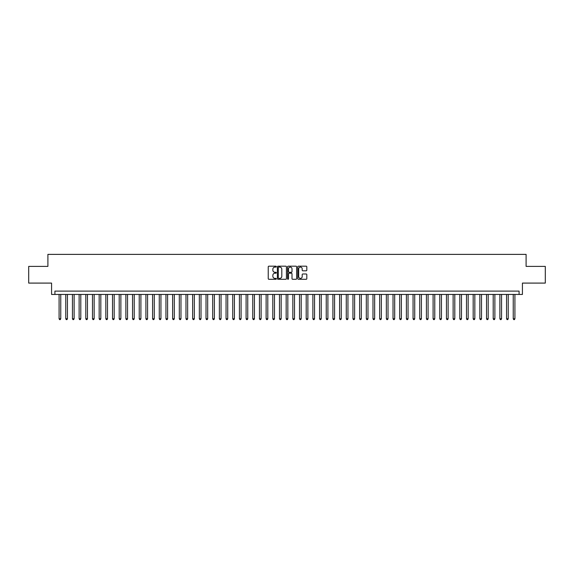 <?xml version="1.0" encoding="UTF-8"?>
<svg xmlns="http://www.w3.org/2000/svg" width="574" height="574" viewBox="0 0 574 574"><rect width="100%" height="100%" fill="white"/><g stroke="black" fill="none" stroke-linecap="round" stroke-linejoin="round"><path stroke-width="0.86" d="M276.316 266.645A0.459 0.459 0 0 0 275.857 266.185L268.89 266.185A0.653 0.653 0 0 0 268.237 266.838L268.237 278.641A0.653 0.653 0 0 0 268.89 279.294L275.857 279.294A0.459 0.459 0 0 0 276.316 278.835A0.459 0.459 0 0 0 275.857 278.376L274.953 278.376A2.095 2.095 0 0 1 272.858 276.281L272.858 275.298A2.095 2.095 0 0 1 274.953 273.202L275.857 273.202A0.459 0.459 0 0 0 276.316 272.743A0.459 0.459 0 0 0 275.857 272.284L274.953 272.284A2.095 2.095 0 0 1 272.858 270.182L272.858 269.199A2.095 2.095 0 0 1 274.953 267.104L275.857 267.104A0.459 0.459 0 0 0 276.316 266.645M306.157 270.806A0.653 0.653 0 0 0 306.817 270.153L306.817 266.838A0.653 0.653 0 0 0 306.157 266.185L298.423 266.185A0.653 0.653 0 0 0 297.77 266.838L297.77 278.641A0.653 0.653 0 0 0 298.423 279.294L306.157 279.294A0.653 0.653 0 0 0 306.817 278.641L306.817 274.645A0.653 0.653 0 0 0 306.157 273.985L302.85 273.985A0.653 0.653 0 0 0 302.189 274.645L302.189 276.625A1.751 1.751 0 0 1 300.439 278.376A1.751 1.751 0 0 1 298.688 276.625L298.688 268.854A1.751 1.751 0 0 1 300.439 267.104A1.751 1.751 0 0 1 302.189 268.854L302.189 270.153A0.653 0.653 0 0 0 302.85 270.806L306.157 270.806M519.083 294.448L522.426 294.448L522.426 283.09L545.3 283.09L545.3 266.393L526.1 266.393L526.1 254.375L47.9 254.375L47.9 266.393L28.7 266.393L28.7 283.09L51.574 283.09L51.574 294.448L519.083 294.448L519.083 291.104L54.917 291.104L54.917 294.448M286.426 266.838A0.653 0.653 0 0 0 285.773 266.185L278.038 266.185A0.653 0.653 0 0 0 277.378 266.838L277.378 278.641A0.653 0.653 0 0 0 278.038 279.294L285.773 279.294A0.653 0.653 0 0 0 286.426 278.641L286.426 266.838M288.227 266.185L295.962 266.185A0.653 0.653 0 0 1 296.622 266.838L296.622 278.641A0.653 0.653 0 0 1 295.962 279.294L292.654 279.294A0.653 0.653 0 0 1 292.001 278.641L292.001 273.855A0.653 0.653 0 0 0 291.341 273.202L289.145 273.202A0.653 0.653 0 0 0 288.492 273.855L288.492 278.835A0.459 0.459 0 0 1 288.033 279.294A0.459 0.459 0 0 1 287.574 278.835L287.574 266.838A0.653 0.653 0 0 1 288.227 266.185M278.756 267.104A0.459 0.459 0 0 0 278.297 267.563L278.297 277.916A0.459 0.459 0 0 0 278.756 278.376L279.71 278.376A2.095 2.095 0 0 0 281.805 276.281L281.805 269.199A2.095 2.095 0 0 0 279.71 267.104L278.756 267.104M292.001 268.89A1.751 1.751 0 0 0 290.243 267.132A1.751 1.751 0 0 0 288.492 268.89L288.492 271.624A0.653 0.653 0 0 0 289.145 272.284L291.341 272.284A0.653 0.653 0 0 0 292.001 271.624L292.001 268.89M59.086 294.448L59.086 318.757L60.758 318.757L60.758 294.448M60.758 318.757L60.256 319.625L59.588 319.625L59.086 318.757M65.766 294.448L65.766 318.757L67.438 318.757L67.438 294.448M67.438 318.757L66.936 319.625L66.268 319.625L65.766 318.757M72.446 294.448L72.446 318.757L74.118 318.757L74.118 294.448M74.118 318.757L73.615 319.625L72.948 319.625L72.446 318.757M79.126 294.448L79.126 318.757L80.798 318.757L80.798 294.448M80.798 318.757L80.295 319.625L79.628 319.625L79.126 318.757M85.806 294.448L85.806 318.757L87.47 318.757L87.47 294.448M87.47 318.757L86.975 319.625L86.301 319.625L85.806 318.757M92.479 294.448L92.479 318.757L94.15 318.757L94.15 294.448M94.15 318.757L93.648 319.625L92.981 319.625L92.479 318.757M99.158 294.448L99.158 318.757L100.83 318.757L100.83 294.448M100.83 318.757L100.328 319.625L99.661 319.625L99.158 318.757M105.838 294.448L105.838 318.757L107.51 318.757L107.51 294.448M107.51 318.757L107.008 319.625L106.341 319.625L105.838 318.757M112.518 294.448L112.518 318.757L114.19 318.757L114.19 294.448M114.19 318.757L113.688 319.625L113.021 319.625L112.518 318.757M119.198 294.448L119.198 318.757L120.87 318.757L120.87 294.448M120.87 318.757L120.368 319.625L119.701 319.625L119.198 318.757M125.878 294.448L125.878 318.757L127.543 318.757L127.543 294.448M127.543 318.757L127.048 319.625L126.373 319.625L125.878 318.757M132.551 294.448L132.551 318.757L134.223 318.757L134.223 294.448M134.223 318.757L133.72 319.625L133.053 319.625L132.551 318.757M139.231 294.448L139.231 318.757L140.903 318.757L140.903 294.448M140.903 318.757L140.4 319.625L139.733 319.625L139.231 318.757M145.911 294.448L145.911 318.757L147.583 318.757L147.583 294.448M147.583 318.757L147.08 319.625L146.413 319.625L145.911 318.757M152.591 294.448L152.591 318.757L154.263 318.757L154.263 294.448M154.263 318.757L153.76 319.625L153.093 319.625L152.591 318.757M159.271 294.448L159.271 318.757L160.942 318.757L160.942 294.448M160.942 318.757L160.44 319.625L159.773 319.625L159.271 318.757M165.951 294.448L165.951 318.757L167.615 318.757L167.615 294.448M167.615 318.757L167.12 319.625L166.446 319.625L165.951 318.757M172.623 294.448L172.623 318.757L174.295 318.757L174.295 294.448M174.295 318.757L173.793 319.625L173.126 319.625L172.623 318.757M179.303 294.448L179.303 318.757L180.975 318.757L180.975 294.448M180.975 318.757L180.473 319.625L179.805 319.625L179.303 318.757M185.983 294.448L185.983 318.757L187.655 318.757L187.655 294.448M187.655 318.757L187.153 319.625L186.485 319.625L185.983 318.757M192.663 294.448L192.663 318.757L194.335 318.757L194.335 294.448M194.335 318.757L193.833 319.625L193.165 319.625L192.663 318.757M199.343 294.448L199.343 318.757L201.015 318.757L201.015 294.448M201.015 318.757L200.513 319.625L199.845 319.625L199.343 318.757M206.023 294.448L206.023 318.757L207.688 318.757L207.688 294.448M207.688 318.757L207.192 319.625L206.518 319.625L206.023 318.757M212.696 294.448L212.696 318.757L214.367 318.757L214.367 294.448M214.367 318.757L213.865 319.625L213.198 319.625L212.696 318.757M219.376 294.448L219.376 318.757L221.047 318.757L221.047 294.448M221.047 318.757L220.545 319.625L219.878 319.625L219.376 318.757M226.056 294.448L226.056 318.757L227.727 318.757L227.727 294.448M227.727 318.757L227.225 319.625L226.558 319.625L226.056 318.757M232.735 294.448L232.735 318.757L234.407 318.757L234.407 294.448M234.407 318.757L233.905 319.625L233.238 319.625L232.735 318.757M239.415 294.448L239.415 318.757L241.087 318.757L241.087 294.448M241.087 318.757L240.585 319.625L239.918 319.625L239.415 318.757M246.095 294.448L246.095 318.757L247.76 318.757L247.76 294.448M247.76 318.757L247.265 319.625L246.59 319.625L246.095 318.757M252.768 294.448L252.768 318.757L254.44 318.757L254.44 294.448M254.44 318.757L253.938 319.625L253.27 319.625L252.768 318.757M259.448 294.448L259.448 318.757L261.12 318.757L261.12 294.448M261.12 318.757L260.618 319.625L259.95 319.625L259.448 318.757M266.128 294.448L266.128 318.757L267.8 318.757L267.8 294.448M267.8 318.757L267.297 319.625L266.63 319.625L266.128 318.757M272.808 294.448L272.808 318.757L274.48 318.757L274.48 294.448M274.48 318.757L273.977 319.625L273.31 319.625L272.808 318.757M279.488 294.448L279.488 318.757L281.16 318.757L281.16 294.448M281.16 318.757L280.657 319.625L279.99 319.625L279.488 318.757M286.168 294.448L286.168 318.757L287.832 318.757L287.832 294.448M287.832 318.757L287.337 319.625L286.663 319.625L286.168 318.757M292.84 294.448L292.84 318.757L294.512 318.757L294.512 294.448M294.512 318.757L294.01 319.625L293.343 319.625L292.84 318.757M299.52 294.448L299.52 318.757L301.192 318.757L301.192 294.448M301.192 318.757L300.69 319.625L300.023 319.625L299.52 318.757M306.2 294.448L306.2 318.757L307.872 318.757L307.872 294.448M307.872 318.757L307.37 319.625L306.703 319.625L306.2 318.757M312.88 294.448L312.88 318.757L314.552 318.757L314.552 294.448M314.552 318.757L314.05 319.625L313.382 319.625L312.88 318.757M319.56 294.448L319.56 318.757L321.232 318.757L321.232 294.448M321.232 318.757L320.73 319.625L320.062 319.625L319.56 318.757M326.24 294.448L326.24 318.757L327.905 318.757L327.905 294.448M327.905 318.757L327.41 319.625L326.735 319.625L326.24 318.757M332.913 294.448L332.913 318.757L334.585 318.757L334.585 294.448M334.585 318.757L334.082 319.625L333.415 319.625L332.913 318.757M339.593 294.448L339.593 318.757L341.265 318.757L341.265 294.448M341.265 318.757L340.762 319.625L340.095 319.625L339.593 318.757M346.273 294.448L346.273 318.757L347.944 318.757L347.944 294.448M347.944 318.757L347.442 319.625L346.775 319.625L346.273 318.757M352.953 294.448L352.953 318.757L354.624 318.757L354.624 294.448M354.624 318.757L354.122 319.625L353.455 319.625L352.953 318.757M359.633 294.448L359.633 318.757L361.304 318.757L361.304 294.448M361.304 318.757L360.802 319.625L360.135 319.625L359.633 318.757M366.312 294.448L366.312 318.757L367.977 318.757L367.977 294.448M367.977 318.757L367.482 319.625L366.808 319.625L366.312 318.757M372.985 294.448L372.985 318.757L374.657 318.757L374.657 294.448M374.657 318.757L374.155 319.625L373.487 319.625L372.985 318.757M379.665 294.448L379.665 318.757L381.337 318.757L381.337 294.448M381.337 318.757L380.835 319.625L380.167 319.625L379.665 318.757M386.345 294.448L386.345 318.757L388.017 318.757L388.017 294.448M388.017 318.757L387.515 319.625L386.847 319.625L386.345 318.757M393.025 294.448L393.025 318.757L394.697 318.757L394.697 294.448M394.697 318.757L394.195 319.625L393.527 319.625L393.025 318.757M399.705 294.448L399.705 318.757L401.377 318.757L401.377 294.448M401.377 318.757L400.874 319.625L400.207 319.625L399.705 318.757M406.385 294.448L406.385 318.757L408.049 318.757L408.049 294.448M408.049 318.757L407.554 319.625L406.88 319.625L406.385 318.757M413.058 294.448L413.058 318.757L414.729 318.757L414.729 294.448M414.729 318.757L414.227 319.625L413.56 319.625L413.058 318.757M419.738 294.448L419.738 318.757L421.409 318.757L421.409 294.448M421.409 318.757L420.907 319.625L420.24 319.625L419.738 318.757M426.417 294.448L426.417 318.757L428.089 318.757L428.089 294.448M428.089 318.757L427.587 319.625L426.92 319.625L426.417 318.757M433.097 294.448L433.097 318.757L434.769 318.757L434.769 294.448M434.769 318.757L434.267 319.625L433.6 319.625L433.097 318.757M439.777 294.448L439.777 318.757L441.449 318.757L441.449 294.448M441.449 318.757L440.947 319.625L440.28 319.625L439.777 318.757M446.457 294.448L446.457 318.757L448.122 318.757L448.122 294.448M448.122 318.757L447.627 319.625L446.952 319.625L446.457 318.757M453.13 294.448L453.13 318.757L454.802 318.757L454.802 294.448M454.802 318.757L454.299 319.625L453.632 319.625L453.13 318.757M459.81 294.448L459.81 318.757L461.482 318.757L461.482 294.448M461.482 318.757L460.979 319.625L460.312 319.625L459.81 318.757M466.49 294.448L466.49 318.757L468.162 318.757L468.162 294.448M468.162 318.757L467.659 319.625L466.992 319.625L466.49 318.757M473.17 294.448L473.17 318.757L474.841 318.757L474.841 294.448M474.841 318.757L474.339 319.625L473.672 319.625L473.17 318.757M479.85 294.448L479.85 318.757L481.521 318.757L481.521 294.448M481.521 318.757L481.019 319.625L480.352 319.625L479.85 318.757M486.53 294.448L486.53 318.757L488.194 318.757L488.194 294.448M488.194 318.757L487.699 319.625L487.025 319.625L486.53 318.757M493.202 294.448L493.202 318.757L494.874 318.757L494.874 294.448M494.874 318.757L494.372 319.625L493.705 319.625L493.202 318.757M499.882 294.448L499.882 318.757L501.554 318.757L501.554 294.448M501.554 318.757L501.052 319.625L500.385 319.625L499.882 318.757M506.562 294.448L506.562 318.757L508.234 318.757L508.234 294.448M508.234 318.757L507.732 319.625L507.064 319.625L506.562 318.757M513.242 294.448L513.242 318.757L514.914 318.757L514.914 294.448M514.914 318.757L514.412 319.625L513.744 319.625L513.242 318.757"/></g></svg>
